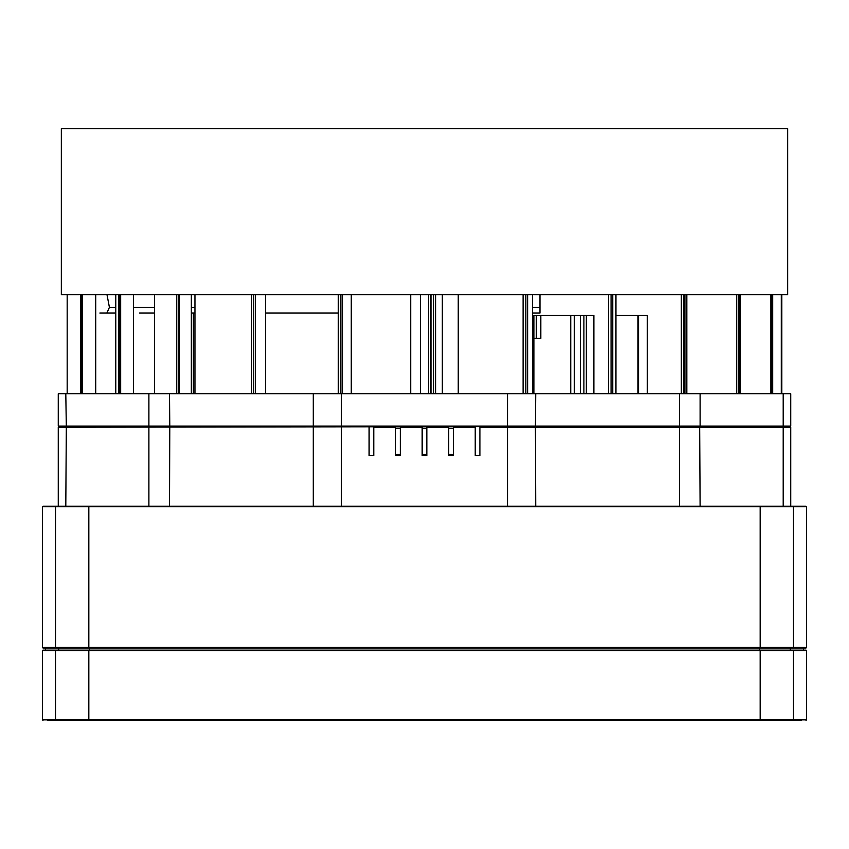 <?xml version="1.0" encoding="UTF-8"?>
<svg xmlns="http://www.w3.org/2000/svg" width="849" height="849" viewBox="0 0 849 849"><rect width="100%" height="100%" fill="white"/><g stroke="black" fill="none" stroke-linecap="round" stroke-linejoin="round"><path stroke-width="1.27" d="M790.716 393.766L790.716 426.06L790.716 393.766L58.284 393.766L58.284 426.06L790.716 426.06L782.661 426.633L790.716 427.206L479.844 427.206L479.844 455.457L475.238 455.457L479.844 455.457M700.138 393.766L700.138 426.06L699.64 426.633L679.211 426.633L782.661 426.633L699.64 426.633L700.138 506.195M535.708 393.766L535.422 426.633L507.522 426.633L679.211 426.633L535.422 426.633L535.708 506.195M479.844 427.206L479.844 426.633L58.284 427.206L58.284 506.195M169.492 393.766L169.789 426.633L149.36 426.633L313.578 426.633L169.789 426.633L169.492 506.195M65.84 393.766L66.339 426.633L58.868 426.633L149.36 426.633L66.339 426.633L65.84 506.195M395.676 428.363L400.282 428.363M422.197 428.363L426.803 428.363M448.718 428.363L453.324 428.363M58.284 393.766L58.284 426.06L58.868 426.633L58.284 426.06L58.284 393.766L58.284 426.06L58.868 426.633L58.284 427.206M115.782 313.058L99.821 313.058M42.45 506.768L43.023 506.195L56.119 506.195L55.546 506.768L42.45 506.768L42.45 647.447L806.55 647.447L806.55 506.768L55.546 506.768L55.546 647.447L56.119 648.02L43.023 648.02L42.45 647.447M56.119 506.195L805.977 506.195L806.55 506.768M806.55 647.447L805.977 648.02L56.119 648.02M395.676 454.332L400.282 454.332M422.197 454.332L426.803 454.332M448.718 454.332L453.324 454.332M395.676 455.457L400.282 455.457L395.676 455.457L395.676 427.206L373.762 427.206L373.762 455.457L369.156 455.457L373.762 455.457M448.718 455.457L453.324 455.457L448.718 455.457L448.718 427.206L426.803 427.206L426.803 455.457L422.197 455.457L426.803 455.457M42.45 650.674L43.023 650.101L805.977 650.101L806.55 650.674L42.45 650.674L42.45 719.856L806.55 719.856L806.55 650.674M801.552 720.43L47.448 720.43M61.287 128.57L787.713 128.57L787.713 294.603L61.287 294.603L61.287 128.57M593.886 393.766L593.886 315.361L532.588 315.361M532.588 313.058L539.996 313.058L539.996 294.603M536.366 338.422L536.366 315.361M647.214 393.766L647.214 315.361L616.003 315.361M586.33 393.766L586.33 315.361L570.793 315.361L570.793 393.766M533.872 338.422L540.771 338.422L540.771 315.361M154.571 313.058L139.597 313.058M420.382 393.766L420.382 294.603M410.736 294.603L410.736 393.766M430.56 393.766L430.56 294.603M458.237 294.603L458.237 393.766M428.618 294.603L428.618 393.766M191.354 313.058L194.994 313.058M265.641 313.058L338.358 313.058M106.847 313.058L109.425 307.296L106.953 294.603M453.324 427.206L453.324 426.633L475.238 426.633L475.238 427.206L453.324 427.206L453.324 455.457M426.803 427.206L426.803 426.633L448.718 426.633L448.718 427.206M400.282 427.206L400.282 426.633L422.197 426.633L422.197 427.206L400.282 427.206L400.282 455.457M373.762 427.206L373.762 426.633L395.676 426.633L395.676 427.206M475.238 455.457L475.238 427.206M422.197 455.457L422.197 427.206M369.156 455.457L369.156 427.206M790.716 427.206L790.716 506.195M654.961 720.43L660.002 720.43M421.284 720.43L427.716 720.43M188.998 720.43L194.039 720.43M608.489 393.766L608.489 294.603M681.376 393.766L681.376 294.603M770.85 393.766L770.85 294.603M736.752 393.766L736.752 294.603M781.345 393.766L781.345 294.603M251.654 393.766L251.654 294.603M80.485 294.603L80.485 393.766M95.735 294.603L95.735 393.766M118.68 393.766L118.68 294.603M81.483 393.766L81.483 294.603M338.358 393.766L338.358 294.603M133.378 294.603L133.378 393.766L133.42 294.603M176.73 393.766L176.73 294.603M430.931 393.766L430.931 294.603M783.16 506.195L783.16 393.766M679.508 506.195L679.508 393.766M341.478 506.195L341.478 393.766M507.522 506.195L507.522 393.766M313.292 506.195L313.292 393.766M148.862 506.195L148.862 393.766M523.069 393.766L523.069 294.603M574.402 315.361L574.402 393.766M580.419 393.766L580.419 315.361M638.554 393.766L638.554 315.361M638.236 315.361L638.236 393.766M533.596 393.766L533.596 315.361M533.151 315.361L533.151 393.766M82.257 393.766L82.257 294.603M81.716 294.603L81.716 393.766M527.664 393.766L527.664 294.603M525.839 294.603L525.839 393.766M342.72 393.766L342.72 294.603M340.873 294.603L340.873 393.766M179.701 393.766L179.701 294.603M178.311 294.603L178.311 393.766M120.622 393.766L120.622 294.603M119.624 294.603L119.624 393.766M781.833 294.603L781.833 393.766L781.833 294.603M772.473 393.766L772.473 294.603M772.028 294.603L772.028 393.766M739.447 393.766L739.447 294.603M738.545 294.603L738.545 393.766M67.22 393.766L67.22 294.603M67.167 294.603L67.167 393.766L67.167 294.603M255.453 393.766L255.453 294.603M253.777 294.603L253.777 393.766M435.675 393.766L435.675 294.603M433.669 294.603L433.669 393.766M612.723 393.766L612.723 294.603M611.11 294.603L611.11 393.766M684.963 393.766L684.963 294.603M683.657 294.603L683.657 393.766M193.307 393.766L193.307 313.058M539.996 307.296L532.588 307.296M194.994 307.296L191.354 307.296M154.571 307.296L133.42 307.296M115.782 307.296L109.425 307.296M88.869 506.195L88.869 648.02M760.131 506.195L760.131 648.02M792.881 506.195L793.454 506.768L793.454 647.447L792.881 648.02M58.645 648.02L58.645 650.101M89.463 648.02L89.463 650.101M759.537 648.02L759.537 650.101M790.355 648.02L790.355 650.101M56.119 650.101L55.546 650.674L55.546 719.856L56.119 720.43M88.869 650.101L88.869 720.43M760.131 650.101L760.131 720.43M792.881 650.101L793.454 650.674L793.454 719.856L792.881 720.43M194.994 393.766L194.994 294.603M115.782 393.766L115.782 294.603M154.571 393.766L154.571 294.603M637.949 315.361L637.949 393.766M583.879 315.361L583.879 393.766M533.872 315.361L533.872 393.766M772.654 294.603L772.654 393.766M740.264 294.603L740.264 393.766M686.841 294.603L686.841 393.766M616.003 294.603L616.003 393.766M532.588 294.603L532.588 393.766M442.382 393.766L442.382 294.603M351.221 294.603L351.221 393.766M265.641 294.603L265.641 393.766M191.354 294.603L191.354 393.766M81.43 294.603L81.43 393.766M45.559 650.101L45.559 648.02M803.441 650.101L803.441 648.02M805.977 720.43L806.55 719.856M43.023 720.43L42.45 719.856"/></g></svg>
